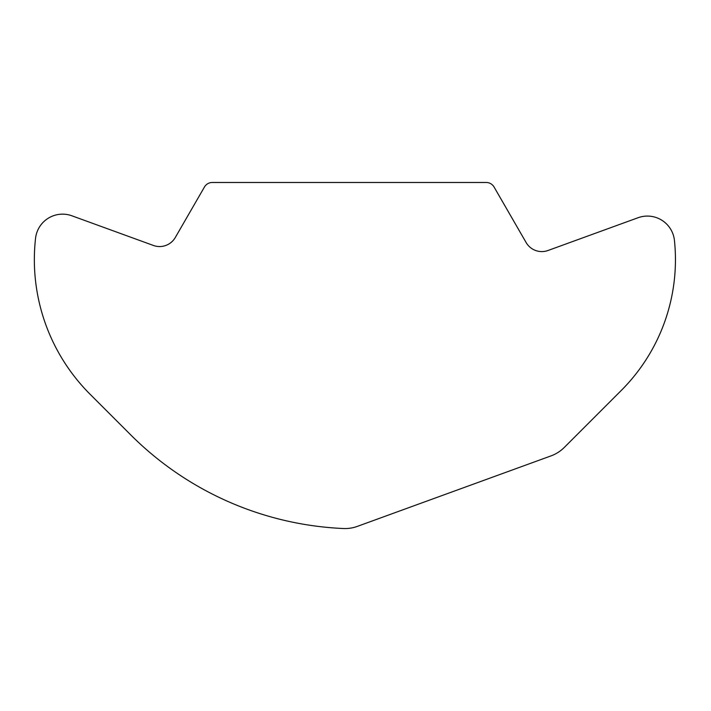 <?xml version="1.0" encoding="UTF-8"?>
<svg xmlns="http://www.w3.org/2000/svg" width="711" height="711" viewBox="0 0 711 711"><rect width="100%" height="100%" fill="white"/><g stroke="black" fill="none" stroke-linecap="round" stroke-linejoin="round"><path stroke-width="1.07" d="M621.272 390.455A184.967 184.967 0 0 0 674.446 240.451A27.205 27.205 0 0 0 638.096 217.717L548.021 250.494A18.13 18.13 0 0 1 526.113 242.522L494.065 187.011A9.065 9.065 0 0 0 486.208 182.478L212.296 182.478A9.065 9.065 0 0 0 204.448 187.011L175.306 237.483A18.13 18.13 0 0 1 153.398 245.455L71.882 215.789A27.205 27.205 0 0 0 35.55 238.301A190.406 190.406 0 0 0 90.119 394.285L130.664 434.83A320.972 320.972 0 0 0 343.369 528.522A36.27 36.27 0 0 0 357.384 526.371L551.034 455.884A36.27 36.27 0 0 0 564.276 447.45L621.272 390.455M362.832 524.389L551.034 455.884M564.276 447.45L573.182 438.545"/></g></svg>
